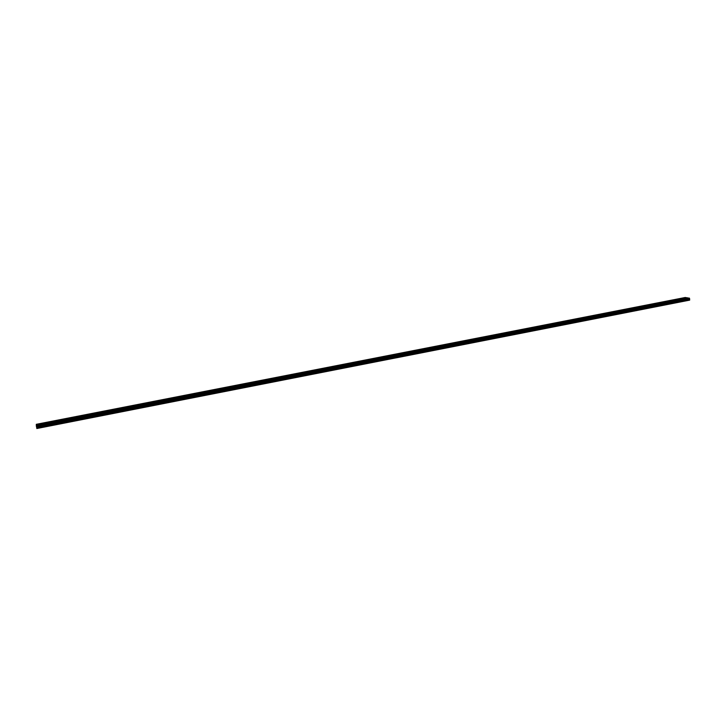 <?xml version="1.0" encoding="UTF-8"?>
<svg xmlns="http://www.w3.org/2000/svg" width="726" height="726" viewBox="0 0 726 726"><rect width="100%" height="100%" fill="white"/><g stroke="black" fill="none" stroke-linecap="round" stroke-linejoin="round"><path stroke-width="1.09" d="M399.89 354.279L401.124 354.333L399.89 354.279M409.355 352.428L410.598 352.482L409.355 352.428M418.766 350.585L420.009 350.64L418.766 350.585M428.113 348.752L429.365 348.807L428.113 348.752M437.415 346.928L438.667 346.983L437.415 346.928M446.653 345.122L447.915 345.177L446.653 345.122M455.846 343.325L457.108 343.38L455.846 343.325M464.976 341.538L466.246 341.592L464.976 341.538M474.06 339.759L475.33 339.813L474.06 339.759M483.089 337.989L484.369 338.044L483.089 337.989M492.065 336.238L493.344 336.283L492.065 336.238M500.985 334.486L502.274 334.532L500.985 334.486M509.861 332.753L511.158 332.798L509.861 332.753M518.682 331.02L519.979 331.074L518.682 331.02M527.448 329.305L528.755 329.35L527.448 329.305M536.169 327.598L537.485 327.644L536.169 327.598M544.845 325.901L546.161 325.947L544.845 325.901M553.466 324.213L554.791 324.259L553.466 324.213M562.042 322.535L563.367 322.58L562.042 322.535M570.563 320.865L571.897 320.91L570.563 320.865M579.039 319.204L580.373 319.249L579.039 319.204M587.47 317.561L588.813 317.598L587.47 317.561M595.855 315.919L597.199 315.955L595.855 315.919M604.186 314.285L605.538 314.322L604.186 314.285M612.481 312.661L613.833 312.697L612.481 312.661M620.721 311.046L622.082 311.082L620.721 311.046M628.916 309.439L630.286 309.476L628.916 309.439M637.074 307.851L638.435 307.878L637.074 307.851M645.178 306.263L646.548 306.29L645.178 306.263M653.237 304.684L654.616 304.711L653.237 304.684M661.259 303.114L662.638 303.141L661.259 303.114M669.236 301.553L670.624 301.58L669.236 301.553M677.167 300.001L678.556 300.029L677.167 300.001M685.054 298.459L686.451 298.477L685.054 298.459M398.365 353.662L399.599 353.716L398.365 353.662M407.803 351.82L409.028 351.874L407.803 351.82M417.169 349.986L418.412 350.041L417.169 349.986M426.489 348.162L427.732 348.217L426.489 348.162M435.754 346.356L437.007 346.411L435.754 346.356M444.965 344.56L446.218 344.605L444.965 344.56M454.122 342.763L455.374 342.817L454.122 342.763M463.224 340.984L464.486 341.038L463.224 340.984M472.272 339.214L473.543 339.269L472.272 339.214M481.265 337.463L482.545 337.508L481.265 337.463M490.213 335.711L491.493 335.757L490.213 335.711M499.107 333.969L500.395 334.014L499.107 333.969M507.955 332.245L509.244 332.29L507.955 332.245M516.74 330.521L518.037 330.566L516.74 330.521M525.488 328.814L526.786 328.86L525.488 328.814M534.182 327.117L535.479 327.163L534.182 327.117M542.821 325.43L544.128 325.466L542.821 325.43M551.415 323.751L552.731 323.787L551.415 323.751M559.964 322.081L561.28 322.117L559.964 322.081M568.458 320.42L569.783 320.456L568.458 320.42M576.907 318.768L578.232 318.805L576.907 318.768M585.31 317.126L586.644 317.162L585.31 317.126M593.668 315.492L595.002 315.529L593.668 315.492M601.972 313.868L603.315 313.895L601.972 313.868M610.239 312.253L611.582 312.28L610.239 312.253M618.452 310.646L619.813 310.674L618.452 310.646M626.629 309.049L627.99 309.076L626.629 309.049M634.76 307.461L636.121 307.488L634.76 307.461M642.837 305.873L644.207 305.909L642.837 305.873M650.877 304.303L652.247 304.33L650.877 304.303M658.872 302.742L660.252 302.769L658.872 302.742M666.822 301.19L668.201 301.217L666.822 301.19M674.735 299.638L676.115 299.666L674.735 299.638M682.594 298.105L683.983 298.132L682.594 298.105M52.463 422.287L51.437 422.632L52.463 422.287M64.097 420.009L65.168 420.082L64.097 420.009M75.667 417.749L76.738 417.822L75.667 417.749M87.147 415.499L88.227 415.571L87.147 415.499M98.564 413.266L99.643 413.339L98.564 413.266M109.898 411.043L110.987 411.116L109.898 411.043M121.16 408.838L122.258 408.91L121.16 408.838M132.359 406.651L133.457 406.723L132.359 406.651M143.476 404.473L144.583 404.545L143.476 404.473M154.52 402.313L155.636 402.376L154.52 402.313M165.501 400.162L166.617 400.235L165.501 400.162M176.409 398.029L177.525 398.093L176.409 398.029M187.244 395.906L188.37 395.979L187.244 395.906M198.007 393.801L199.142 393.864L198.007 393.801M208.716 391.704L209.85 391.768L208.716 391.704M219.343 389.617L220.486 389.69L219.343 389.617M229.915 387.557L231.059 387.62L229.915 387.557M240.415 385.497L241.558 385.56L240.415 385.497M250.842 383.455L252.004 383.519L250.842 383.455M261.215 381.422L262.376 381.495L261.215 381.422M271.524 379.408L272.686 379.471L271.524 379.408M281.761 377.402L282.931 377.466L281.761 377.402M291.943 375.415L293.113 375.478L291.943 375.415M302.052 373.427L303.241 373.491L302.052 373.427M312.107 371.458L313.296 371.521L312.107 371.458M322.099 369.507L323.297 369.57L322.099 369.507M332.036 367.565L333.234 367.628L332.036 367.565M341.901 365.632L343.108 365.695L341.901 365.632M351.711 363.708L352.927 363.771L351.711 363.708M361.466 361.802L362.682 361.857L361.466 361.802M371.158 359.905L372.374 359.96L371.158 359.905M380.796 358.018L382.021 358.072L380.796 358.018M390.37 356.139L391.604 356.203L390.37 356.139M40.747 424.583L39.703 424.937L40.747 424.583M52.363 421.298L51.337 421.643L52.363 421.298M63.942 419.038L65.013 419.102L63.942 419.038M75.459 416.788L76.529 416.851L75.459 416.788M86.893 414.546L87.973 414.619L86.893 414.546M98.255 412.332L99.335 412.395L98.255 412.332M109.544 410.117L110.624 410.19L109.544 410.117M120.761 407.93L121.85 407.994L120.761 407.93M131.896 405.752L132.994 405.816L131.896 405.752M142.968 403.583L144.075 403.656L142.968 403.583M153.966 401.433L155.074 401.505L153.966 401.433M164.902 399.3L166.009 399.373L164.902 399.3M175.765 397.176L176.881 397.249L175.765 397.176M186.555 395.071L187.671 395.135L186.555 395.071M197.272 392.975L198.398 393.038L197.272 392.975M207.935 390.887L209.061 390.96L207.935 390.887M218.526 388.818L219.66 388.882L218.526 388.818M229.044 386.758L230.187 386.831L229.044 386.758M239.498 384.716L240.651 384.78L239.498 384.716M249.898 382.684L251.042 382.756L249.898 382.684M260.226 380.669L261.378 380.733L260.226 380.669M270.489 378.663L271.651 378.727L270.489 378.663M280.69 376.667L281.851 376.73L280.69 376.667M290.827 374.689L291.997 374.752L290.827 374.689M300.9 372.719L302.08 372.783L300.9 372.719M310.919 370.759L312.098 370.823L310.919 370.759M320.874 368.817L322.054 368.872L320.874 368.817M330.766 366.875L331.954 366.939L330.766 366.875M340.594 364.96L341.792 365.015L340.594 364.96M350.368 363.045L351.575 363.109L350.368 363.045M360.087 361.149L361.294 361.203L360.087 361.149M369.743 359.261L370.959 359.316L369.743 359.261M379.344 357.383L380.56 357.437L379.344 357.383M388.882 355.522L390.107 355.577L388.882 355.522M40.701 423.576L39.658 423.93L40.701 423.576M689.328 298.068L395.969 355.54L395.017 355.141L687.758 297.841L689.582 298.468L689.636 300.137L396.369 357.809M686.796 297.705L394.427 354.905L393.483 354.515L685.244 297.488L687.422 297.905M395.017 355.141L686.878 297.832M689.673 299.738L36.745 428.05L36.672 427.587L689.355 299.411M396.36 357.727L689.7 300.038M689.337 299.085L36.527 426.924L689.482 298.822M36.527 426.924L36.345 425.99L395.969 355.54M36.327 425.345L36.345 425.99M393.483 354.515L36.3 424.32L36.345 425.118M36.745 428.05L36.845 428.512L396.351 357.791M689.437 298.25L36.391 426.235M395.924 355.549L394.971 355.15M36.318 424.955L394.427 354.905M394.381 354.914L393.438 354.524M36.817 428.404L396.342 357.709M689.582 298.468L36.482 426.734L689.573 298.676M689.555 298.422L36.427 426.471M396.142 356.194L689.591 298.64M396.115 356.003L36.436 426.525"/></g></svg>
